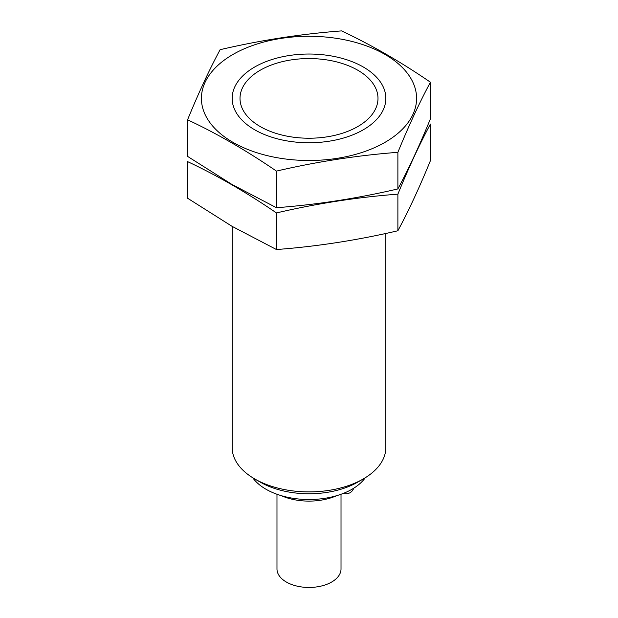 <?xml version="1.0" encoding="UTF-8"?>
<svg xmlns="http://www.w3.org/2000/svg" width="618" height="618" viewBox="0 0 618 618"><rect width="100%" height="100%" fill="white"/><g stroke="black" fill="none" stroke-linecap="round" stroke-linejoin="round"><path stroke-width="0.93" d="M260.217 126.559A68.984 39.83 180 0 1 260.217 70.228A68.984 39.83 180 0 1 357.783 70.228A68.984 39.83 180 0 1 357.783 126.559A68.984 39.83 180 0 1 260.217 126.559M385.848 233.449L385.848 447.532A76.848 44.365 180 0 1 363.338 478.904A76.848 44.365 180 0 1 254.662 478.904L254.662 478.904A76.848 44.365 180 0 1 232.152 447.532L232.152 226.389M260.217 482.11A68.992 39.83 180 0 1 260.217 482.102L254.662 478.904L260.217 482.102A68.992 39.83 180 0 0 357.783 482.102L363.338 478.904M365.277 477.745A60.834 35.126 180 0 1 265.979 489.232A60.834 35.126 180 0 1 252.723 477.745M336.717 495.667A45.469 26.25 180 0 1 281.283 495.667M341.02 494.261L341.02 568.969A32.02 18.486 180 0 1 321.252 586.049A32.02 18.486 180 0 1 286.358 582.04A32.02 18.486 180 0 1 276.98 568.969L276.98 494.261M430.422 82.217L430.422 118.826C419.576 145.392 408.73 168.753 397.884 188.93C357.413 198.386 316.941 204.643 276.462 207.718L232.02 184.481L187.578 156.393L187.578 119.784C217.049 133.612 246.682 150.715 276.462 171.101C316.941 161.653 357.413 155.388 397.884 152.322C408.73 125.763 419.576 102.395 430.422 82.217C400.951 62.009 371.318 44.905 341.538 30.9C301.059 33.967 260.587 40.232 220.116 49.687C209.27 69.857 198.424 93.225 187.578 119.784M412.917 82.318A107.586 62.109 0 0 0 255.211 44.604A107.586 62.109 0 0 0 232.924 142.31A107.586 62.109 0 0 0 362.789 152.183A107.586 62.109 0 0 0 412.917 82.318M254.662 129.765A76.848 44.365 0 0 0 363.338 129.765A76.848 44.365 0 0 0 363.338 67.022A76.848 44.365 0 0 0 254.662 67.022A76.848 44.365 0 0 0 254.662 129.765L254.662 129.765M397.884 152.322L397.884 188.93M276.462 171.101L276.462 207.718M430.422 160.657C419.576 187.215 408.73 210.584 397.884 230.761C357.413 240.217 316.941 246.474 276.462 249.541L232.02 226.312L187.578 198.224L187.578 161.615C217.049 175.442 246.682 192.546 276.462 212.932C316.941 203.476 357.413 197.219 397.884 194.152C408.73 167.586 419.576 144.226 430.422 124.048L430.422 160.657M397.884 194.152L397.884 230.761M276.462 212.932L276.462 249.541M343.531 493.311A7.918 7.918 0 0 0 353.674 488.235"/></g></svg>
